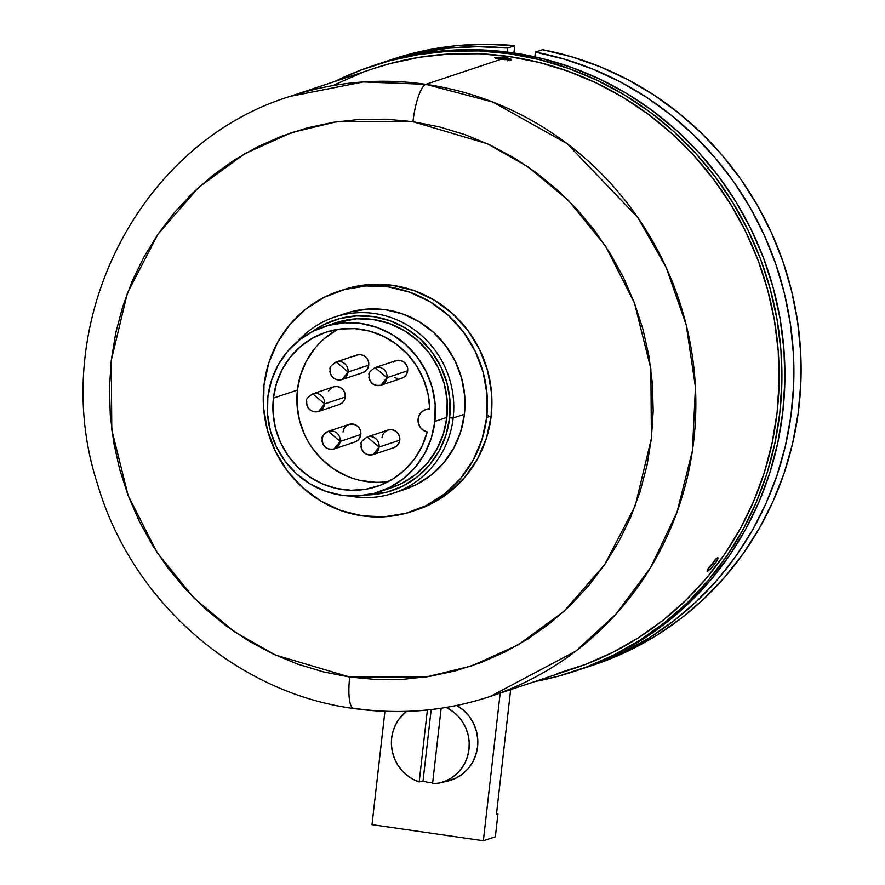 <?xml version="1.0" encoding="UTF-8"?>
<svg xmlns="http://www.w3.org/2000/svg" width="885" height="885" viewBox="0 0 885 885"><rect width="100%" height="100%" fill="white"/><g stroke="black" fill="none" stroke-linecap="round" stroke-linejoin="round"><path stroke-width="1.33" d="M495.346 836.756L497.956 813.857L496.54 813.647L497.956 813.857L496.452 814.355L510.667 689.625L496.452 814.355L497.956 813.857L495.346 836.756L483.354 840.75L372.01 824.643L384.92 711.363L372.01 824.643L483.354 840.75L495.346 836.756M500.18 693.132L483.354 840.75L500.18 693.132M419.18 781.92A40.312 38.785 71.6 0 1 392.055 750.192A40.312 38.785 71.6 0 1 406.436 711.429L399.102 718.974L395.54 724.848L393.028 731.287L391.646 738.112L391.447 745.115L392.431 752.062L394.566 758.766L397.796 765.005L402.011 770.603L407.089 775.371L412.875 779.187L419.18 781.92L427.378 710.002L419.18 781.92L423.041 781.012L419.18 781.92M429.645 782.572A40.71 39.172 71.6 0 1 423.041 781.012A40.71 39.172 -108.4 0 0 429.645 782.572A40.71 39.172 -108.4 0 0 432.654 782.882A40.71 39.172 71.6 0 1 429.645 782.572M432.544 783.844L441.161 708.243L432.544 783.844L439.27 783.004L445.719 780.957L451.704 777.782L457.036 773.567L461.55 768.457L465.123 762.582L467.634 756.133L469.006 749.307L469.205 742.305L468.22 735.358L466.085 728.654L462.855 722.414L458.64 716.828L453.574 712.049L446.206 707.425A40.312 38.785 71.6 0 1 469.116 748.223A40.312 38.785 71.6 0 1 439.624 782.926A40.312 38.785 71.6 0 1 432.544 783.844M439.624 782.926L447.6 781.09A41.097 39.548 -108.4 0 0 477.524 747.139A41.097 39.548 -108.4 0 0 456.804 705.433L463.873 710.567L469.271 716.474L473.475 723.322L476.318 730.866L477.701 738.798L477.557 746.818L475.898 754.617L472.789 761.896L468.342 768.379L462.744 773.822L456.184 777.992L447.478 781.123M431.172 709.582L423.041 781.012L431.172 709.582M487.867 415.153A5.797 0.686 6.5 0 0 486.949 414.811A5.797 0.686 -173.5 0 1 488.033 415.319M412.056 511.453A116.046 111.654 71.6 0 1 263.995 385.263L263.586 407.908L267.48 430.298L275.512 451.582L287.382 470.931L302.626 487.613L320.68 500.976L340.825 510.512L362.297 515.855L384.267 516.796L405.894 513.3L426.349 505.501L444.845 493.708L460.665 478.365L473.209 460.056L481.993 439.491L486.684 417.466A116.046 111.654 71.6 0 1 412.056 511.453L416.547 509.948A116.046 111.654 -108.4 0 0 491.175 415.972A116.046 111.654 -108.4 0 0 343.115 289.782L338.623 291.287A116.046 111.654 71.6 0 1 486.684 417.466L491.175 415.972L486.684 417.466L487.082 394.821L483.199 372.43L475.156 351.157L463.286 331.798L448.042 315.126L429.999 301.763L409.855 292.227L388.382 286.884L366.401 285.944L344.774 289.439L324.319 297.227L305.823 309.031L290.003 324.375L277.459 342.683L268.675 363.237L263.995 385.263A116.046 111.654 71.6 0 1 338.623 291.287M393.471 493.177A92.837 89.33 71.6 0 1 349.409 495.976A92.837 89.33 -108.4 0 0 453.175 417.997L449.635 417.842A89.938 86.531 71.6 0 1 366.744 494.947L387.033 492.115L402.885 486.075L417.211 476.926L429.479 465.034L439.203 450.852L446.007 434.911L449.635 417.842L449.956 400.297L446.936 382.94L440.708 366.445L431.515 351.456L419.689 338.524L405.706 328.169L390.097 320.779L373.459 316.642L356.423 315.912L339.663 318.622L323.81 324.662L312.283 331.676A89.938 86.531 71.6 0 1 407.233 329.109A89.938 86.531 71.6 0 1 449.635 417.842L453.175 417.997A92.837 89.33 71.6 0 1 393.471 493.177L404.71 489.427A92.837 89.33 -108.4 0 0 464.415 414.246A92.837 89.33 -108.4 0 0 345.958 313.301L334.718 317.051A92.837 89.33 71.6 0 1 453.175 417.997L464.415 414.246L453.175 417.997A92.837 89.33 -108.4 0 0 401.292 321.874A92.837 89.33 -108.4 0 0 297.791 341.267A92.837 89.33 71.6 0 1 334.718 317.051M378.891 491.927A87.029 83.743 71.6 0 1 267.845 397.288L267.547 414.269L270.467 431.061L276.485 447.025L285.39 461.539L296.829 474.05L310.358 484.073L325.47 491.219L341.577 495.224L358.049 495.932L374.278 493.31L389.621 487.469L403.494 478.619L415.353 467.114L424.767 453.385L431.349 437.964L434.867 421.437A87.029 83.743 71.6 0 1 378.891 491.927L390.882 487.923A87.029 83.743 -108.4 0 0 446.859 417.443A87.029 83.743 -108.4 0 0 335.813 322.804L323.822 326.808A87.029 83.743 71.6 0 1 434.867 421.437L446.859 417.443L434.867 421.437L435.166 404.456L432.256 387.663L426.227 371.7L417.322 357.186L405.883 344.685L392.354 334.663L377.242 327.505L361.135 323.501L344.663 322.793L328.435 325.415L313.102 331.267L299.23 340.106L287.359 351.622L277.945 365.35L271.363 380.771L267.845 397.288A87.029 83.743 71.6 0 1 323.822 326.808M273.421 398.095A81.232 78.157 71.6 0 1 325.658 332.306A81.232 78.157 71.6 0 1 429.8 409.102L425.663 409.611L422.034 411.658L419.413 414.943L418.162 419.025L418.461 423.329L420.264 427.256L423.318 430.265L427.201 431.946A81.232 78.157 71.6 0 1 377.054 486.418A81.232 78.157 71.6 0 1 273.421 398.095L297.393 390.097L273.421 398.095L276.485 383.36L282.171 369.532L290.28 357.109L300.535 346.511L312.56 338.114L325.945 332.207L340.227 329.01L354.896 328.623L369.443 331.067L383.349 336.256L396.137 343.999L407.365 354.033L416.625 366.003L423.594 379.488L428.041 394.024L429.8 409.102A11.605 11.162 71.6 0 0 427.201 431.946L422.123 446.029L414.556 458.828L404.788 469.891L393.139 478.84L380.041 485.356L365.925 489.217L351.301 490.268L336.687 488.498L322.571 483.951L309.473 476.783L297.847 467.269L288.09 455.72L280.545 442.544L275.489 428.218L273.078 413.218L273.421 398.095M337.981 329.32A81.232 78.157 -108.4 0 0 297.393 390.097L297.061 405.219L299.462 420.22L304.528 434.546M318.622 411.437L339.298 404.534A9.281 8.927 -108.4 0 0 345.272 397.022L324.596 403.914L345.272 397.022A9.281 8.927 -108.4 0 0 333.424 386.922L312.748 393.825A9.281 8.927 71.6 0 1 324.596 403.914L312.748 393.825C303.201 400.396 307.836 400.208 306.431 403.405C307.681 409.777 311.741 412.465 318.622 411.437L324.596 403.914A9.281 8.927 71.6 0 1 318.622 411.437A9.281 8.927 71.6 0 1 306.774 401.336M334.154 448.938L354.841 442.046A9.281 8.927 -108.4 0 0 360.803 434.524L340.128 441.427L360.803 434.524A9.281 8.927 -108.4 0 0 348.955 424.435L328.28 431.327A9.281 8.927 71.6 0 1 340.128 441.427L328.28 431.327C318.733 437.909 323.368 437.71 321.963 440.907C323.213 447.29 327.284 449.967 334.154 448.938L340.128 441.427A9.281 8.927 71.6 0 1 334.154 448.938A9.281 8.927 71.6 0 1 322.306 438.849A9.281 8.927 71.6 0 1 328.28 431.327M373.127 454.58L393.803 447.677A9.281 8.927 -108.4 0 0 399.777 440.166L379.09 447.058L399.777 440.166A9.281 8.927 -108.4 0 0 387.929 430.066L367.253 436.969A9.281 8.927 71.6 0 1 379.09 447.058L367.253 436.969C357.706 443.54 362.341 443.352 360.936 446.538C362.186 452.921 366.246 455.598 373.127 454.58L379.09 447.058A9.281 8.927 71.6 0 1 373.127 454.58A9.281 8.927 71.6 0 1 361.279 444.48M381.026 385.196L401.713 378.304A9.281 8.927 -108.4 0 0 407.675 370.782L386.999 377.685L407.675 370.782A9.281 8.927 -108.4 0 0 395.838 360.693L375.151 367.585A9.281 8.927 71.6 0 1 386.999 377.685L375.151 367.585C365.605 374.167 370.251 373.968 368.835 377.165C370.096 383.548 374.156 386.225 381.026 385.196L386.999 377.685A9.281 8.927 71.6 0 1 381.026 385.196A9.281 8.927 71.6 0 1 369.189 375.107M342.064 379.565L362.739 372.662A9.281 8.927 -108.4 0 0 368.713 365.151L348.026 372.043L368.713 365.151A9.281 8.927 -108.4 0 0 356.865 355.051L336.189 361.954A9.281 8.927 71.6 0 1 348.026 372.043L336.189 361.954C326.631 368.525 331.278 368.337 329.873 371.534C331.123 377.906 335.183 380.594 342.064 379.565L348.026 372.043A9.281 8.927 71.6 0 1 342.064 379.565A9.281 8.927 71.6 0 1 330.216 369.465M312.062 447.721L321.83 459.271L333.457 468.796L346.555 475.953M360.66 480.5L375.284 482.27M336.543 330.116L324.507 338.512M314.263 349.11L306.155 361.534L300.458 375.362L297.393 390.097A81.232 78.157 -108.4 0 0 388.714 481.407M328.534 391.037L330.802 388.349L333.922 386.778L337.406 386.568L340.736 387.763L343.402 390.163L344.995 393.416L345.272 397.022L344.199 400.429L341.931 403.117L338.811 404.688M342.993 431.946L344.066 428.539L346.334 425.851L349.453 424.28L352.938 424.081L356.268 425.265L358.934 427.676L360.527 430.929L360.803 434.524L359.73 437.931L357.463 440.63L354.343 442.19M381.966 437.588L383.039 434.181L385.307 431.482L388.426 429.922L391.911 429.712L395.241 430.906L397.907 433.307L399.5 436.559L399.777 440.166L398.704 443.573L396.425 446.261L393.316 447.832M393.217 362.109L396.325 360.538L399.821 360.339L403.151 361.534L405.806 363.934L407.399 367.187L407.675 370.782L406.602 374.189L404.334 376.888L401.215 378.448M397.73 378.658L394.4 377.464M354.243 356.478L357.363 354.907L360.848 354.697L364.177 355.892L366.844 358.292L368.437 361.545L368.713 365.151L367.629 368.558L365.361 371.246L362.253 372.817M335.481 322.914L356.655 318.799L373.127 319.507L389.234 323.512L404.345 330.658L417.875 340.681L429.313 353.192L438.219 367.706L444.237 383.67L447.157 400.462L446.859 417.443L443.341 433.96L436.759 449.381L427.344 463.109L415.474 474.625L401.602 483.464L390.584 488.033M345.615 313.423L350.891 311.819L368.193 309.031L385.772 309.783L402.952 314.053L419.059 321.686L433.495 332.373L445.697 345.714L455.2 361.191L461.627 378.216L464.736 396.137L464.415 414.246L460.665 431.869L453.64 448.319L443.595 462.966L430.94 475.234L416.149 484.681L404.379 489.538M342.672 289.937L349.276 287.935L370.903 284.439L392.874 285.379L414.346 290.723L434.491 300.258L452.534 313.622L467.789 330.304L479.659 349.652L487.69 370.937L491.584 393.327L491.175 415.972L486.496 437.998L477.712 458.552L465.167 476.86L449.337 492.204L430.84 504.007L416.138 510.081M508.477 60.036A5.797 0.686 6.5 0 0 505.346 58.786L504.859 59.572M506.12 58.687L506.01 58.675A7.545 0.896 -173.5 0 1 510.623 60.025L503.145 58.277L495.633 58.333M574.619 671.295L577.617 670.299A319.12 307.062 -108.4 0 0 783.114 340.459A319.12 307.062 -108.4 0 0 512.515 52.746L509.517 53.742A319.12 307.062 71.6 0 1 780.116 341.455A319.12 307.062 71.6 0 1 574.619 671.295A319.12 307.062 71.6 0 1 534.916 681.538L557.683 676.383L586.346 667.102L613.936 654.955L640.165 640.032L664.79 622.509L687.579 602.53L708.31 580.306L726.773 556.045L742.803 529.971L756.244 502.348L766.963 473.431L774.851 443.507L779.84 412.864L781.875 381.789L780.957 350.593L777.063 319.562L770.26 289.008L760.591 259.216L748.168 230.487L733.09 203.085L715.522 177.266L695.621 153.304L673.585 131.411L649.623 111.798L623.958 94.662L596.855 80.159L568.557 68.433L539.352 59.605L509.517 53.742L479.327 50.921L449.093 51.153L419.092 54.45L389.61 60.766L360.947 70.048L334.784 81.497A319.12 307.062 71.6 0 1 372.673 65.855A319.12 307.062 71.6 0 1 509.517 53.742L512.515 52.746L542.35 58.598L571.555 67.437L599.853 79.152L626.956 93.655L652.621 110.791L676.582 130.405L698.619 152.297L718.52 176.27L736.088 202.079L751.166 229.492L763.589 258.221L773.258 288.012L780.061 318.567L783.955 349.586L784.873 380.782L782.838 411.857L777.849 442.5L769.95 472.424L759.241 501.341L745.801 528.965L729.771 555.039L711.308 579.31L690.577 601.534L667.788 621.513L643.163 639.036L616.933 653.949L589.344 666.106L577.274 670.41M412.963 121.688L487.314 143.735L528.113 166.878L568.679 200.663L605.606 246.207L634.512 303.157L650.873 368.868L651.393 438.429L635.297 505.578L604.732 564.508L563.999 611.38L518.057 644.944L471.229 666.084L426.57 676.881L349.697 677.047A34.814 8.529 98.2 0 0 353.613 708.487A34.814 8.529 -81.8 0 1 349.697 677.047L275.346 655L234.547 631.857L193.981 598.083L157.054 552.528L128.148 495.578L111.787 429.867L111.267 360.306L127.363 293.156L157.928 234.237L198.66 187.355L244.603 153.791L291.43 132.65L336.09 121.853L412.963 121.688A34.814 8.529 -81.8 0 1 425.873 84.34A34.814 8.529 98.2 0 0 412.963 121.688L386.347 119.198L359.675 119.409L333.214 122.307L307.206 127.882L281.928 136.069L257.601 146.788L234.459 159.942L212.743 175.396L192.642 193.018L174.356 212.621L158.072 234.027L143.934 257.015L132.075 281.386L122.628 306.885L115.669 333.28L111.267 360.306L109.463 387.719L110.282 415.231L113.711 442.6L119.718 469.548L128.248 495.821L139.199 521.165L152.497 545.337L167.995 568.104L185.551 589.244L204.988 608.548L226.118 625.85L248.751 640.961L272.657 653.75L297.614 664.093L323.379 671.881L349.697 677.047L376.313 679.536L402.985 679.337L429.446 676.428L455.454 670.852L480.732 662.677L505.058 651.946L528.201 638.793L549.917 623.339L570.017 605.716L588.304 586.113L604.588 564.707L618.726 541.72L630.585 517.349L640.032 491.85L646.99 465.455L651.393 438.429L653.196 411.016L652.378 383.504L648.948 356.135L642.941 329.187L634.412 302.913L623.46 277.569L610.163 253.398L594.665 230.631L577.108 209.491L557.672 190.186L536.542 172.885L513.908 157.773L490.002 144.985L465.045 134.642L439.281 126.854L412.963 121.688M490.39 696.395L573.712 668.595A316.277 304.318 -108.4 0 0 777.384 341.698A316.277 304.318 -108.4 0 0 509.196 56.551L505.446 57.802L510.689 58.93L511.541 59.881L500.954 59.295L425.873 84.34L363.414 81.94L290.247 96.343C136.854 143.281 46.064 326.985 97.461 483.863C131.245 600.827 235.897 692.866 353.701 708.498C400.341 715.113 445.907 711.075 490.39 696.395L575.792 651.128L615.96 614.157L650.707 567.396L677.014 512.127L692.402 450.874L695.444 387.188L686.218 324.917L666.195 267.547L637.797 217.522L567.019 143.591L492.823 102.052L425.873 84.34A316.277 304.318 71.6 0 1 694.061 369.488A316.277 304.318 71.6 0 1 490.39 696.395A316.277 304.318 71.6 0 1 354.774 708.398A34.814 8.529 -81.8 0 1 353.613 708.487M707.878 571.212L707.104 571.135L708.664 567.904L716.385 558.512L718.111 557.937L716.673 561.278L710.511 569.022M495.832 58.321L494.837 57.459L498.874 57.226L505.446 57.802L510.689 58.93L511.541 59.881L507.514 59.992M714.527 560.349L717.613 557.694L717.779 559.198L714.936 563.845L710.677 568.856L707.181 571.334M708.973 567.429A5.797 0.885 128.4 0 0 711.385 564.895L708.774 567.595M708.011 568.812L711.396 565.305A7.545 1.151 -51.6 0 1 708.199 568.657M715.677 559.165A7.545 1.151 -51.6 0 1 711.396 565.305L715.766 558.955M714.748 560.017L711.385 564.895A5.797 0.885 128.4 0 0 714.671 560.183M707.569 571.356L707.668 569.586M498.786 57.226L505.446 57.802L509.196 56.551A316.277 304.318 -108.4 0 0 373.581 68.554L290.247 96.343A316.277 304.318 71.6 0 1 425.873 84.34L500.954 59.295L494.837 57.459M373.238 68.665L390.362 63.51L419.578 57.248L449.315 53.985L479.283 53.753L509.196 56.551L538.766 62.359L567.716 71.11L595.76 82.725L622.62 97.096L648.052 114.088L671.803 133.524L693.641 155.218L713.365 178.98L730.778 204.557L745.723 231.715L758.036 260.19L767.616 289.716L774.364 319.994L778.214 350.748L779.132 381.667L777.107 412.465L772.163 442.843L764.341 472.49L753.721 501.153L740.402 528.533L724.516 554.375L706.219 578.425L685.676 600.45L663.086 620.241L638.682 637.62L612.686 652.4L585.35 664.447L556.93 673.651M334.607 84.75L361.943 72.703M384.665 61.861A319.12 307.062 71.6 0 0 380.185 63.388L418.627 52.735L448.009 48.21L477.745 46.651L507.548 48.055L507.105 52.016L507.548 48.055L514.749 45.666L513.908 52.956L514.749 45.666A319.12 307.062 -108.4 0 0 391.856 59.461L384.665 61.861A319.12 307.062 71.6 0 1 507.548 48.055L514.749 45.666L484.936 44.25L455.2 45.81L425.818 50.334L391.646 59.527M586.6 667.301A319.12 307.062 71.6 0 1 582.098 668.761L596.302 663.883L623.571 652.123L649.568 637.676L674.016 620.673L696.716 601.269L717.436 579.653L735.988 556.034L752.195 530.613L765.912 503.653L776.997 475.378L785.371 446.073L790.936 416.005L793.646 385.462L793.469 354.708L790.416 324.065L784.519 293.787L775.813 264.173L764.408 235.51L750.38 208.041L733.886 182.044L715.069 157.751L694.106 135.394L671.184 115.172L646.537 97.295L620.385 81.918L592.961 69.174L564.541 59.206L535.381 52.082L542.582 49.682L535.381 52.082A319.12 307.062 71.6 0 1 792.783 344.663A319.12 307.062 71.6 0 1 586.6 667.301L593.802 664.9A319.12 307.062 -108.4 0 0 799.985 342.263A319.12 307.062 -108.4 0 0 542.582 49.682L571.743 56.806L600.163 66.773L627.576 79.517L653.727 94.894L678.386 112.782L701.296 132.993L722.26 155.351L741.077 179.644L757.582 205.641L771.598 233.109L783.015 261.783L791.71 291.386L797.617 321.664L800.659 352.319L800.836 383.061L798.126 413.605L792.562 443.673L784.198 472.977L773.103 501.253L759.385 528.223L743.179 553.634L724.627 577.252L703.907 598.868L681.218 618.272L656.758 635.275L630.773 649.723L593.481 665M535.381 52.082L534.85 56.839L535.381 52.082M375.34 64.97L392.608 59.771L422.09 53.443L452.091 50.157L482.325 49.925L512.515 52.746A319.12 307.062 -108.4 0 0 375.671 64.859L372.673 65.855M497.801 58.841L503.145 58.487L508.455 60.047M495.655 58.277A7.545 0.896 -173.5 0 1 506.01 58.675L495.379 58.189M504.815 59.771L505.346 58.786A5.797 0.686 6.5 0 0 499.361 58.233A5.797 0.686 6.5 0 0 497.547 58.72M429.778 408.239L425.63 409.622M507.614 60.855L508.2 60.025M510.966 59.992L506.065 58.675M715.755 559.088L708.144 568.745"/></g></svg>
